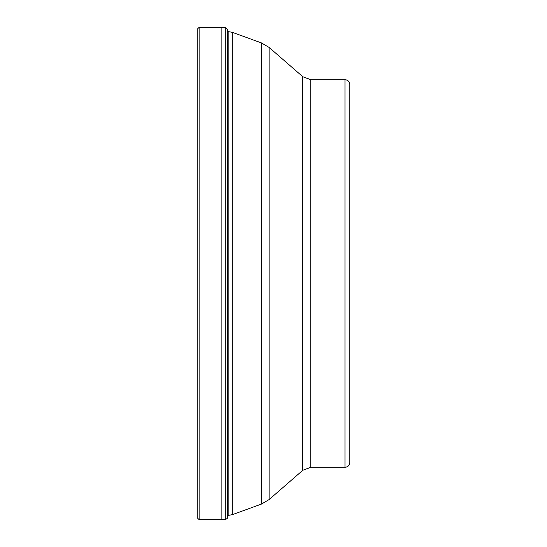 <?xml version="1.0" encoding="UTF-8"?>
<svg xmlns="http://www.w3.org/2000/svg" width="547" height="547" viewBox="0 0 547 547"><rect width="100%" height="100%" fill="white"/><g stroke="black" fill="none" stroke-linecap="round" stroke-linejoin="round"><path stroke-width="0.82" d="M225.234 519.568L225.234 27.432L227.347 29.162L227.347 517.838C227.798 518.105 227.094 518.679 225.234 519.568L221.891 519.65L221.891 27.35L199.122 27.35L199.122 519.65L197.187 517.715L197.187 29.285L199.122 27.35M344.972 79.684L344.972 467.316C347.913 467.029 349.526 465.415 349.813 462.475L349.813 84.525C349.526 81.585 347.913 79.971 344.972 79.684L310.737 79.684L310.737 467.316L302.792 470.29L302.792 76.71L310.737 79.684M349.813 182.65L349.813 364.35M227.347 515.411L228.161 515.411L228.161 31.589L227.408 31.589L227.347 29.162M232.304 514.679L261.493 504.054L261.493 42.946L232.304 32.321L232.304 514.679L228.161 515.411M302.792 76.71L269.103 47.425L269.103 499.575L261.493 504.054M225.234 27.432L221.891 27.35M221.891 519.65L199.122 519.65M302.792 470.29L269.103 499.575M344.972 467.316L310.737 467.316M269.103 47.425L261.493 42.946M232.304 32.321L228.161 31.589"/></g></svg>

